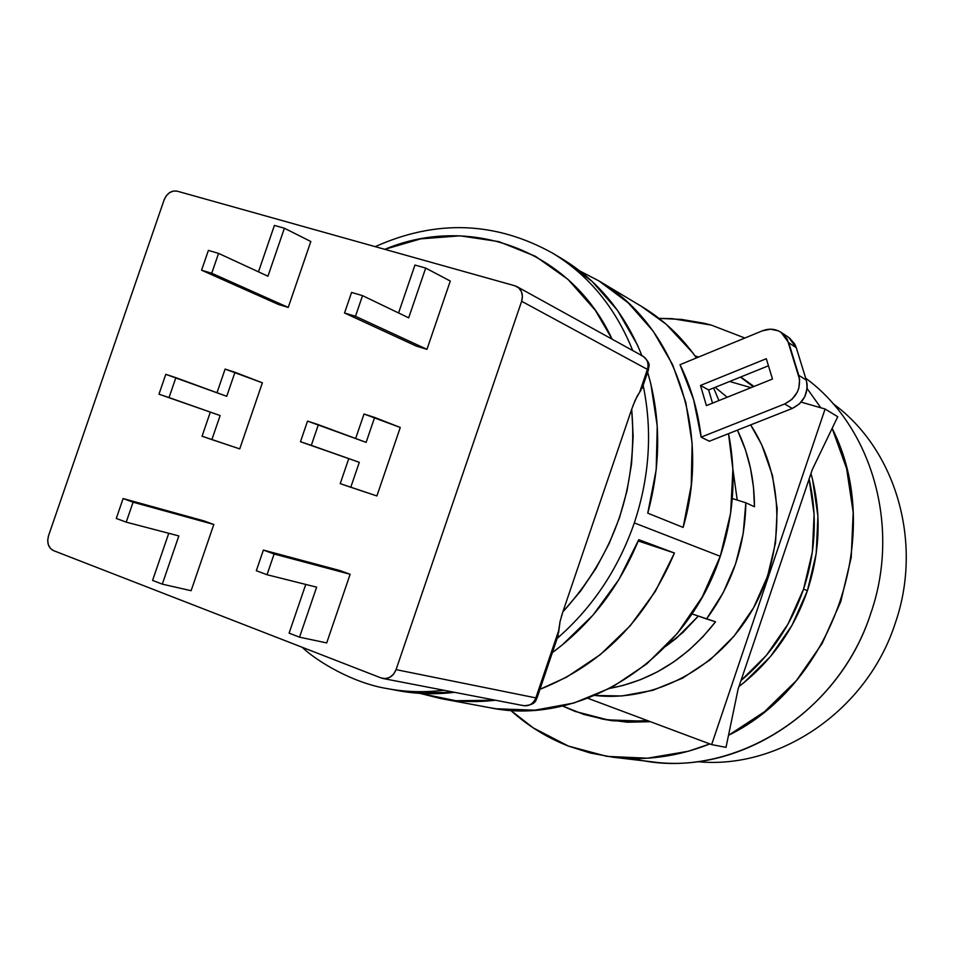<?xml version="1.0" encoding="UTF-8"?>
<svg xmlns="http://www.w3.org/2000/svg" width="954" height="954" viewBox="0 0 954 954"><rect width="100%" height="100%" fill="white"/><g stroke="black" fill="none" stroke-linecap="round" stroke-linejoin="round"><path stroke-width="1.43" d="M832.973 403.614C895.532 448.809 923.532 542.289 895.198 623.379C867.15 710.468 779.168 769.961 697.422 761.638C779.168 769.961 867.15 710.468 895.198 623.379C923.532 542.289 895.532 448.809 832.973 403.614M805.701 378.213C871.777 426.617 901.125 526.536 870.752 613.47C901.125 526.536 871.777 426.617 805.701 378.213M568.417 746.076C546.94 737.669 527.681 725.744 510.628 710.301L533.286 727.914L568.417 746.076L606.959 756.379L647.48 758.203L688.371 751.251L709.824 743.941C677.602 756.689 645.19 761.101 612.599 757.166L590.085 752.968L568.417 746.076M659.011 318.374L681.621 319.435L703.921 323.215L711.243 325.075L744.859 338.026L711.243 325.075L672.26 318.66L659.011 318.374M807.43 590.645C820.368 551.054 821.549 512.012 810.972 473.53L812.569 479.54L817.912 516.114L816.195 553.678L807.43 590.645L803.542 589.143L807.43 590.645C793.716 629.986 770.904 661.933 738.992 686.486L743.929 682.623L770.486 656.507L791.963 625.419L807.43 590.645M754.018 386.453L740.745 376.985L754.018 386.453M695.049 355.961L698.674 357.023L695.049 355.961M740.471 377.092L753.255 386.764L740.471 377.092M809.099 479.063C817.53 515.506 815.682 552.199 803.542 589.143L788.016 624.071L766.444 655.303L740.996 680.536C769.95 656.352 790.806 625.884 803.542 589.143L812.355 552.008L814.096 514.278L809.099 479.063M647.516 720.616L641.756 721.117L607.662 719.853L575.143 711.434L562.514 706.008L583.705 714.391L603.667 719.221L623.713 721.367L647.516 720.616M602.713 719.054L627.47 722.226L650.366 721.689L612.277 720.759L604.419 719.399M807.108 388.528L820.834 407.787L807.108 388.528M832.138 428.358L846.615 468.557L853.186 512.322L851.23 557.351L840.76 601.676L822.205 643.366L796.387 680.584L764.488 711.756L728.51 735.307C834.297 683.791 885.348 531.879 832.138 428.358M612.599 757.166L651.606 761.757C740.59 774.672 839.687 710.17 870.752 613.47C837.612 717.444 726.232 782.363 633.42 758.561M441.619 698.733L489.939 707.725C580.259 726.924 686.987 659.798 720.27 556.301C733.853 515.172 736.607 474.293 728.522 433.653L732.887 469.392L730.621 513.145L720.27 556.301L634.315 522.923L720.27 556.301L702.251 596.954L677.364 633.349L646.729 663.924L611.729 687.44L573.914 703.015L534.908 710.17L496.318 708.786L489.39 707.618M718.922 400.573L713.616 387.968L718.922 400.573M641.291 306.282L666.023 324.11L692.747 352.813L696.444 357.941C681.394 336.559 663.185 319.447 641.815 306.592L598.969 280.929C673.25 323.489 711.851 429.622 683.136 527.407L647.754 513.157C661.003 464.503 660.967 417.542 647.659 372.275L650.855 383.985L657.234 426.056L656.209 469.666L647.754 513.157L683.136 527.407L691.245 485.383L692.127 443.216L685.807 402.493L672.618 364.678L653.156 331.11L628.245 302.883L598.862 280.858L579.96 271.067L598.969 280.929M643.175 385.464C652.584 430.719 649.638 476.547 634.315 522.923C649.638 476.547 652.584 430.719 643.175 385.464M375.22 246.657C436.205 219.313 495.269 221.447 552.449 253.048C588.618 274.99 615.378 307.486 632.729 350.559C615.378 307.486 588.618 274.99 552.449 253.048L562.073 258.808L592.04 281.335L617.524 310.372L637.415 344.966L641.899 355.615C624.631 312.888 598.015 280.619 562.073 258.808M789.447 337.931L794.682 343.941L796.28 347.709L806.261 380.05L796.28 347.709L788.743 342.748L798.784 375.351L806.261 380.05L807.096 384.176L807.12 388.445L804.747 396.804L799.512 403.828L792.237 408.455C804.15 402.349 808.825 392.881 806.261 380.05L798.784 375.351C801.36 388.278 796.638 397.83 784.629 403.995L792.237 408.455L709.323 441.249L792.237 408.455L784.629 403.995L701.142 437.135L709.323 441.249L701.142 437.135C698.089 411.102 691.042 386.954 680.023 364.69L762.341 330.835C769.067 328.248 775.304 328.76 781.064 332.338L788.743 342.748L796.28 347.709L788.648 337.37L781.123 332.374M344.537 312.995L355.472 316.275L426.963 349.331L416.421 346.147L344.537 312.995L351.585 292.425L362.532 295.645L351.585 292.425L344.537 312.995L416.421 346.147L426.963 349.331L450.288 281.036L425.687 268.074L414.942 265.045L425.687 268.074L408.682 317.825L362.532 295.645L355.472 316.275L344.537 312.995M398.569 312.96L414.942 265.045L398.569 312.96M201.58 270.209L211.74 273.249L288.227 307.415L278.401 304.445L201.58 270.209L208.389 250.401L218.561 253.382L208.389 250.401L201.58 270.209L278.401 304.445L288.227 307.415L310.825 241.505L284.399 228.233L274.406 225.418L284.399 228.233L267.943 276.207L218.561 253.382L211.74 273.249L201.58 270.209M258.474 271.83L274.406 225.418L258.474 271.83M289.098 633.146L299.532 637.177L326.697 642.913L350.13 574.284L274.12 554L263.387 550.064L339.779 570.504L350.13 574.284L274.12 554L267.025 574.725L256.316 570.719L263.387 550.064L274.12 554L267.025 574.725L316.633 587.163L299.532 637.177L289.098 633.146L305.757 584.432L289.098 633.146M256.316 570.719L267.025 574.725L316.633 587.163L299.532 637.177L326.697 642.913L350.13 574.284L339.779 570.504L263.387 550.064L256.316 570.719M152.58 580.402L162.299 584.146L191.11 590.705L213.815 524.473L133.083 502.198L123.114 498.537L204.168 520.956L213.815 524.473L133.083 502.198L126.226 522.148L116.281 518.439L123.114 498.537L133.083 502.198L126.226 522.148L178.839 535.933L162.299 584.146L152.58 580.402L168.751 533.286L152.58 580.402M116.281 518.439L126.226 522.148L178.839 535.933L162.299 584.146L191.11 590.705L213.815 524.473L204.168 520.956L123.114 498.537L116.281 518.439M202.057 436.228L239.728 448.893L262.374 382.828L225.108 369.079L234.982 372.275L226.73 396.304L165.793 374.338L175.87 377.665L169.025 397.568L158.972 394.193L165.793 374.338L158.972 394.193L220.135 415.55L158.972 394.193L220.135 415.55L211.883 439.603L202.057 436.228L210.285 412.235L202.057 436.228M216.987 392.738L225.108 369.079L216.987 392.738M340.208 483.642L376.89 495.949L400.275 427.487L364.023 414L374.636 417.435L366.121 442.37L307.534 421.108L318.374 424.685L311.302 445.363L300.474 441.726L307.534 421.108L300.474 441.726L359.3 462.32L300.474 441.726L359.3 462.32L350.774 487.267L340.208 483.642L348.723 458.767L340.208 483.642M355.651 438.494L364.023 414L355.651 438.494M450.288 281.036L425.687 268.074L408.682 317.825L362.532 295.645L355.472 316.275L426.963 349.331L450.288 281.036M310.825 241.505L284.399 228.233L267.943 276.207L218.561 253.382L211.74 273.249L288.227 307.415L310.825 241.505M234.982 372.275L226.73 396.304L175.87 377.665L169.025 397.568L220.135 415.55L211.883 439.603L239.728 448.893L262.374 382.828L234.982 372.275M374.636 417.435L366.121 442.37L318.374 424.685L311.302 445.363L359.3 462.32L350.774 487.267L376.89 495.949L400.275 427.487L374.636 417.435M522.22 705.256L523.782 705.698C529.387 706.294 533.405 703.694 535.838 697.887L396.065 669.636C393.346 676.147 388.946 679.093 382.852 678.461L381.159 677.972L385.547 678.604L389.936 677.245L393.62 674.096L396.065 669.636L521.635 301.273L647.408 369.401C648.97 363.593 647.504 359.193 642.996 356.224L641.076 355.425M514.886 285.783L516.985 286.641C521.862 289.885 523.412 294.762 521.635 301.273L522.422 296.289L521.409 291.59L518.761 287.905L514.886 285.783L177.205 191.17L173.389 191.038L169.562 192.66L166.306 195.773L164.112 199.911L48.523 535.778L47.7 540.405L48.368 544.841L50.407 548.431L53.531 550.625C48.356 547.834 46.686 542.886 48.523 535.778L164.112 199.911C167.022 193.209 171.386 190.287 177.205 191.17L514.886 285.783M53.531 550.625L381.159 677.972L53.531 550.625M383.067 678.509L523.782 705.698C529.494 706.175 533.501 703.575 535.838 697.887L537.054 697.899L558.305 634.994M558.615 631.894L535.838 697.887L396.065 669.636L521.635 301.273L647.408 369.401L639.74 391.975L635.281 400.012L631.691 409.242L562.86 611.896L560.07 621.448L558.65 630.713L535.838 697.887L537.054 697.899M365.704 671.974L341.556 662.589L365.704 671.974M768.447 365.776L708.643 389.971L700.486 385.452L766.3 358.716L772.478 379.036L706.401 405.605L700.486 385.452L708.643 389.971L712.519 403.148L708.643 389.971L768.447 365.776M631.691 409.242L633.158 436.252L631.584 463.608L626.993 490.928L619.468 517.76L609.081 543.673L596.047 568.262L580.569 591.098L562.86 611.896L631.691 409.242C638.095 486.313 615.151 553.857 562.86 611.896L561.274 616.928M642.03 388.493L648.338 370.259L647.408 369.401C648.982 363.76 647.516 359.36 642.996 356.224C652.309 364.774 648.231 365.966 648.386 370.116M384.772 249.328L420.654 238.87L460.078 235.829L498.847 241.624L535.349 256.268L568 279.403L595.296 310.265L612.11 339.171C570.778 249.543 469.571 213.791 384.772 249.328M638.751 539.678L618.943 579.483L593.09 615.032L562.204 645.011L552.473 652.524C590.884 624.047 619.647 586.436 638.751 539.678L674.454 553.022L655.291 591.456L630.224 625.764L600.245 654.682L566.521 677.209L539.976 689.301C601.294 665.01 646.12 619.575 674.454 553.022L638.226 540.978L674.454 553.022L638.751 539.678M302.12 647.253C316.68 661.17 352.718 683.1 387.527 688.657C405.855 692.067 424.613 692.592 443.801 690.243C424.613 692.592 405.844 692.067 387.515 688.657L398.545 690.72C416.767 694.095 435.418 694.631 454.498 692.318L414.048 692.902L397.723 690.565M420.38 693.486L455.976 700.725L495.436 700.224C476.833 702.43 458.635 701.894 440.843 698.59L420.38 693.486M784.629 403.995L791.975 399.332L797.246 392.237L798.832 388.111L799.619 379.501L787.133 338.956L781.863 332.898L778.404 330.871L770.522 329.19L762.341 330.835L680.023 364.69L693.582 399.499L701.142 437.135L784.629 403.995M772.478 379.036L706.401 405.605L700.486 385.452L766.3 358.716L772.478 379.036M641.005 390.198L637.391 395.731L632.979 405.641M560.07 621.448L558.555 632.967M557.303 638.274C592.577 607.519 618.252 569.061 634.315 522.923C618.252 569.061 592.577 607.519 557.303 638.274M648.338 370.259L647.408 369.401L640.396 391.068M698.316 616.093L682.909 632.502L665.654 646.43L676.207 638.381L698.316 616.093M825.091 409.016L711.636 744.609L587.902 698.304L711.636 744.609L726.006 747.352L711.636 744.609L825.091 409.016L837.743 416.719L825.091 409.016L801.181 402.123L825.091 409.016M729.631 381.481L751.036 387.658L729.631 381.481M594.974 695.466L621.925 695.967L652.834 690.314L682.67 678.127L710.158 659.81L734.139 636.068L753.553 607.829L767.553 576.288L775.542 542.778L777.2 508.732L772.49 475.569L761.686 444.683L750.643 424.912C784.76 476.499 785.857 552.259 752.122 610.345C718.41 668.48 654.062 702.335 594.974 695.466M727.186 397.246L715.166 387.336L727.186 397.246M812.319 469.535L837.743 416.719L812.319 469.535L738.11 689.098L812.319 469.535M726.006 747.352L738.11 689.098L726.006 747.352M754.459 506.729L745.837 502.794L732.29 498.513L745.837 502.794C745.181 545.569 732.088 584.289 706.532 618.931L715.524 621.793C686.987 658.248 651.832 680.417 610.047 688.323L623.177 685.413L640.611 679.642L657.521 671.795L673.679 661.957L688.871 650.246L702.883 636.795L715.524 621.793L691.9 613.875L706.532 618.931L723.215 592.672L735.582 563.933L743.19 533.632L745.837 502.794L754.459 506.729L753.493 487.255L750.476 468.235L745.479 449.906L737.442 430.135C748.735 453.663 754.411 479.194 754.459 506.729M737.227 500.075L732.863 468.879L737.227 500.075M605.003 719.519L600.901 718.708M517.163 286.749L642.996 356.224M537.019 698.006C535.754 699.616 536.577 705.03 523.782 705.698"/></g></svg>
